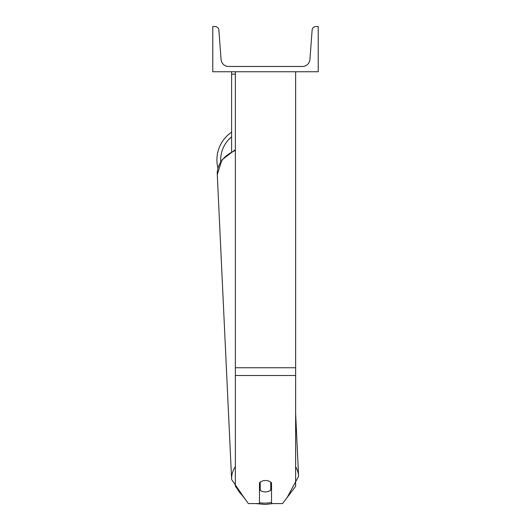 <?xml version="1.0" encoding="UTF-8"?>
<svg xmlns="http://www.w3.org/2000/svg" width="531" height="531" viewBox="0 0 531 531"><rect width="100%" height="100%" fill="white"/><g stroke="black" fill="none" stroke-linecap="round" stroke-linejoin="round"><path stroke-width="0.8" d="M295.634 375.497L235.366 375.497L235.366 486.263L248.415 503.574L259.473 503.574L259.473 482.805A7.534 5.768 0 0 1 265.5 480.495A7.534 5.768 0 0 1 271.527 482.805L271.527 503.574L282.585 503.574L295.634 486.263L295.634 71.745M235.366 375.497L235.366 71.745M231.602 151.501L231.602 74.167L235.366 74.167M231.602 71.745L231.602 74.167M217.949 168.135A33.519 33.519 0 0 1 231.602 132.146M318.228 71.745L212.772 71.745L212.772 26.55L215.121 26.55A3.763 3.763 0 0 1 218.872 30.035L221.075 59.505A7.534 7.534 0 0 0 228.589 66.475L302.411 66.475A7.534 7.534 0 0 0 309.925 59.505L312.128 30.035A3.763 3.763 0 0 1 315.879 26.55L318.228 26.55L318.228 71.745M259.473 485.54A7.534 5.768 177.3 0 0 260.017 485.984L260.223 490.345A7.534 5.768 177.3 0 0 265.493 491.892A7.534 5.768 177.3 0 0 270.764 490.14L270.764 482.135M260.223 490.345L260.223 482.148M270.764 485.619A7.534 5.768 177.3 0 0 271.527 484.876M260.017 485.984L260.017 482.307M295.634 367.751L235.366 367.751M231.602 136.845A29.756 29.756 0 0 0 220.737 161.67M271.527 502.465A29.756 22.78 -2.7 0 1 265.221 503.103A29.756 22.78 -2.7 0 1 259.473 502.784M241.844 494.859A29.756 22.78 -2.7 0 1 237.476 489.058M235.366 466.636A33.519 25.667 177.3 0 0 231.622 479.466L245.621 499.87M231.622 479.466L217.272 174.566A33.519 25.667 -2.7 0 1 235.366 150.472M287.112 497.567L298.588 476.314A33.519 25.667 177.3 0 0 295.634 466.709M255.789 503.574L265.181 504.45L272.967 503.574M217.272 174.566L221.905 159.937L235.366 149.642M298.588 476.314L295.634 413.463"/></g></svg>

